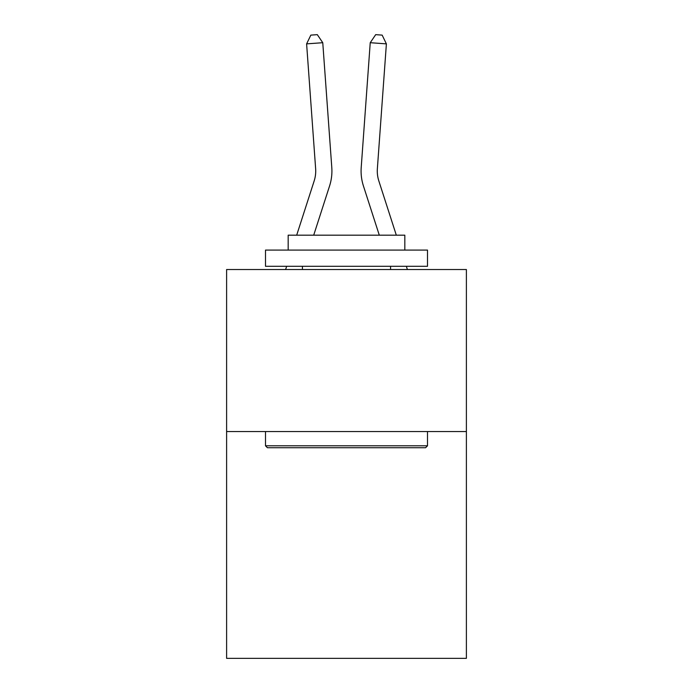 <?xml version="1.0" encoding="UTF-8"?>
<svg xmlns="http://www.w3.org/2000/svg" width="693" height="693" viewBox="0 0 693 693"><rect width="100%" height="100%" fill="white"/><g stroke="black" fill="none" stroke-linecap="round" stroke-linejoin="round"><path stroke-width="1.04" d="M466.389 431.54L466.389 658.35L226.611 658.35L226.611 269.534L466.389 269.534L466.389 431.54L226.611 431.54M329.573 185.949L313.704 235.187L329.573 185.949A48.605 48.605 143.4 0 0 331.791 167.524L322.765 42.706L331.791 167.524L322.765 42.706L331.791 167.524L322.765 42.706L331.791 167.524L322.765 42.706L331.791 167.524L322.765 42.706L331.791 167.524L322.765 42.706L306.609 43.867L310.845 35.118L317.307 34.65L322.765 42.706M314.154 180.977A32.398 32.398 -36.6 0 0 315.636 168.694A32.398 32.398 -36.6 0 1 314.154 180.977A32.398 32.398 -36.6 0 0 315.636 168.694A32.398 32.398 -36.6 0 1 314.154 180.977A32.398 32.398 -36.6 0 0 315.636 168.694A32.398 32.398 -36.6 0 1 314.154 180.977A32.398 32.398 -36.6 0 0 315.636 168.694A32.398 32.398 -36.6 0 1 314.154 180.977A32.398 32.398 -36.6 0 0 315.636 168.694A32.398 32.398 -36.6 0 1 314.154 180.977L296.682 235.187L314.154 180.977A32.398 32.398 -33.3 0 0 315.636 168.694L306.609 43.867M378.846 180.977A32.398 32.398 36.6 0 1 377.364 168.694A32.398 32.398 36.6 0 0 378.846 180.977A32.398 32.398 36.6 0 1 377.364 168.694A32.398 32.398 36.6 0 0 378.846 180.977A32.398 32.398 36.6 0 1 377.364 168.694A32.398 32.398 36.6 0 0 378.846 180.977A32.398 32.398 36.6 0 1 377.364 168.694A32.398 32.398 36.6 0 0 378.846 180.977A32.398 32.398 36.6 0 1 377.364 168.694A32.398 32.398 36.6 0 0 378.846 180.977L396.318 235.187L378.846 180.977A32.398 32.398 33.3 0 1 377.364 168.694L386.391 43.867L370.235 42.706L361.209 167.524A48.605 48.605 -143.4 0 0 363.427 185.949L379.296 235.187L363.427 185.949M267.437 447.739L265.497 445.798L427.503 445.798L425.563 447.739L267.437 447.739M427.503 250.095L427.503 266.294L265.497 266.294L265.497 250.095L427.503 250.095M288.175 250.095L288.175 235.187L404.825 235.187L404.825 250.095M427.503 431.54L427.503 445.798M265.497 431.54L265.497 445.798M390.566 266.294L390.566 269.534M302.434 266.294L302.434 269.534M285.611 269.534L286.651 266.294L285.611 269.534M407.389 269.534L406.349 266.294L407.389 269.534M370.235 42.706L361.209 167.524L370.235 42.706L361.209 167.524L370.235 42.706L361.209 167.524L370.235 42.706L361.209 167.524L370.235 42.706L361.209 167.524L370.235 42.706L375.693 34.65L382.155 35.118L386.391 43.867"/></g></svg>
